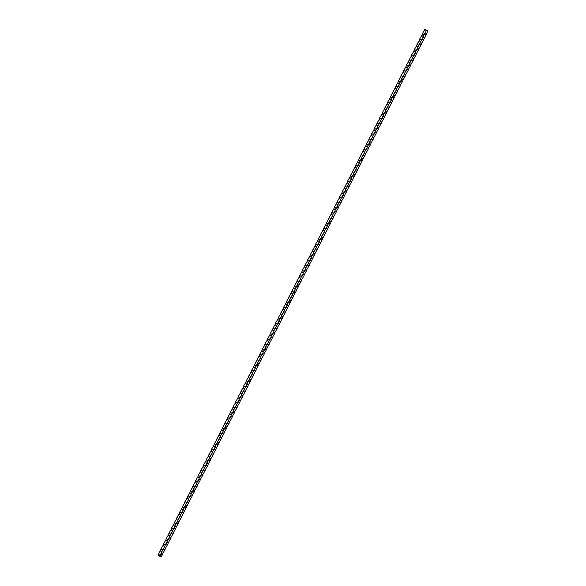 <?xml version="1.0" encoding="UTF-8"?>
<svg xmlns="http://www.w3.org/2000/svg" width="586" height="586" viewBox="0 0 586 586"><rect width="100%" height="100%" fill="white"/><g stroke="black" fill="none" stroke-linecap="round" stroke-linejoin="round"><path stroke-width="0.88" d="M308.236 263.524A19.829 12.482 -57.8 0 1 308.148 263.715A5.142 3.238 122.2 0 1 307.54 265.341L308.976 265.839L309.423 264.96A5.142 3.238 122.2 0 1 309.686 264.022L308.236 263.524L308.588 262.601L307.071 261.649L305.035 264.989L306.661 266.015A5.142 3.956 -71 0 0 306.463 266.747A19.829 15.251 109 0 0 305.921 267.861L304.405 266.908A5.142 3.956 -71 0 0 305.035 264.989A5.142 3.238 -57.8 0 1 304.383 266.82L303.541 268.234L304.405 266.908M303.607 268.168L302.369 270.249A5.142 3.238 -57.8 0 1 301.717 272.08L300.874 273.494L301.739 272.16A5.142 3.956 -71 0 0 302.369 270.249L303.995 271.267A5.142 3.956 -71 0 0 303.797 272.007A19.829 15.251 109 0 0 303.248 273.113L301.739 272.16M306.661 266.015L308.148 263.715M307.54 265.341L306.463 266.747M309.686 264.022L311.642 260.58L310.206 260.081L309.13 261.488A19.829 15.251 109 0 0 308.588 262.601M305.921 267.861L305.57 268.776L307.013 269.282L308.976 265.839M305.57 268.776A19.829 12.482 -57.8 0 1 305.474 268.974A5.142 3.238 122.2 0 1 304.874 270.6L306.31 271.091L306.749 270.219A5.142 3.238 122.2 0 1 307.013 269.282M300.94 273.428L299.702 275.508A5.142 3.238 -57.8 0 1 299.05 277.339L298.208 278.753L299.072 277.42A5.142 3.956 -71 0 0 299.702 275.508L301.321 276.526A5.142 3.956 -71 0 0 301.123 277.266A19.829 15.251 109 0 0 300.581 278.372L299.072 277.42M303.995 271.267L305.474 268.974M304.874 270.6L303.797 272.007M303.248 273.113L302.903 274.036L304.346 274.541L306.31 271.091M302.903 274.036A19.829 12.482 -57.8 0 1 302.808 274.233A5.142 3.238 122.2 0 1 302.208 275.86L303.643 276.35L304.083 275.479A5.142 3.238 122.2 0 1 304.346 274.541M298.274 278.687L297.029 280.76A5.142 3.238 -57.8 0 1 296.384 282.599L295.534 284.005L296.406 282.679A5.142 3.956 -71 0 0 297.029 280.76L298.655 281.785A5.142 3.956 -71 0 0 298.457 282.525A19.829 15.251 109 0 0 297.915 283.631L296.406 282.679M301.321 276.526L302.808 274.233M302.208 275.86L301.123 277.266M300.581 278.372L300.23 279.295L301.68 279.793L303.643 276.35M300.23 279.295A19.829 12.482 -57.8 0 1 300.142 279.485A5.142 3.238 122.2 0 1 299.534 281.119L300.97 281.61L301.416 280.738A5.142 3.238 122.2 0 1 301.68 279.793M295.586 283.961L294.362 286.019A5.142 3.238 -57.8 0 1 293.718 287.858L292.868 289.264L293.733 287.938A5.142 3.956 -71 0 0 294.362 286.019L295.989 287.045A5.142 3.956 -71 0 0 295.791 287.785A19.829 15.251 109 0 0 295.249 288.891L293.733 287.938M298.655 281.785L300.142 279.485M299.534 281.119L298.457 282.525M297.915 283.631L297.563 284.554L299.014 285.052L300.97 281.61M297.563 284.554A19.829 12.482 -57.8 0 1 297.476 284.745A5.142 3.238 122.2 0 1 296.868 286.378L298.303 286.869L298.75 285.99A5.142 3.238 122.2 0 1 299.014 285.052M292.934 289.198L291.696 291.279A5.142 3.238 -57.8 0 1 291.044 293.117L290.202 294.524L291.066 293.198A5.142 3.956 -71 0 0 291.696 291.279L293.322 292.304A5.142 3.956 -71 0 0 293.125 293.037A19.829 15.251 109 0 0 292.582 294.15L291.066 293.198M295.989 287.045L297.476 284.745M296.868 286.378L295.791 287.785M295.249 288.891L294.897 289.814L296.348 290.312L298.303 286.869M294.897 289.814A19.829 12.482 -57.8 0 1 294.809 290.004A5.142 3.238 122.2 0 1 294.201 291.63L295.637 292.128L296.084 291.249A5.142 3.238 122.2 0 1 296.348 290.312M290.246 294.48L289.03 296.538A5.142 3.238 -57.8 0 1 288.378 298.377L287.536 299.783L288.4 298.457A5.142 3.956 -71 0 0 289.03 296.538L290.656 297.563A5.142 3.956 -71 0 0 290.458 298.296A19.829 15.251 109 0 0 289.909 299.409L288.4 298.457M293.322 292.304L294.809 290.004M294.201 291.63L293.125 293.037M292.582 294.15L292.231 295.073L293.674 295.571L295.637 292.128M294.113 292.751L294.436 292.758A19.829 15.251 -71 0 0 294.238 293.117L293.989 293.249A19.829 15.251 109 0 1 294.011 293.205L294.209 293.11A19.829 15.251 109 0 1 294.384 292.795L294.069 292.853A19.829 15.251 -71 0 0 293.901 293.168L293.945 293.183A19.829 15.251 109 0 1 294.077 292.934L294.319 292.832A19.829 15.251 -71 0 0 294.289 292.883L294.121 292.934A19.829 15.251 -71 0 0 294.091 292.985L294.209 293.029A19.829 15.251 -71 0 0 294.179 293.081L294.062 293.044A19.829 15.251 -71 0 0 293.982 293.198A19.829 15.251 -71 0 0 293.96 293.242L293.85 293.205A19.829 15.251 109 0 1 294.04 292.846L294.113 292.751M292.231 295.073A19.829 12.482 -57.8 0 1 292.136 295.263A5.142 3.238 122.2 0 1 291.535 296.89L292.971 297.388L293.418 296.509A5.142 3.238 122.2 0 1 293.674 295.571M287.601 299.717L286.364 301.797A5.142 3.238 -57.8 0 1 285.712 303.636L284.869 305.042L285.734 303.716A5.142 3.956 -71 0 0 286.364 301.797L287.982 302.823A5.142 3.956 -71 0 0 287.785 303.555A19.829 15.251 109 0 0 287.243 304.669L285.734 303.716M290.656 297.563L292.136 295.263M291.535 296.89L290.458 298.296M294.384 292.795L293.901 293.168M294.421 292.758L293.982 293.249M289.909 299.409L289.565 300.332L291.008 300.83L292.971 297.388M289.565 300.332A19.829 12.482 -57.8 0 1 289.469 300.523A5.142 3.238 122.2 0 1 288.869 302.149L290.304 302.647L290.744 301.768A5.142 3.238 122.2 0 1 291.008 300.83M284.935 304.976L283.697 307.057A5.142 3.238 -57.8 0 1 283.045 308.888L282.196 310.302L283.067 308.969A5.142 3.956 -71 0 0 283.697 307.057L285.316 308.075A5.142 3.956 -71 0 0 285.118 308.815A19.829 15.251 109 0 0 284.576 309.921L283.067 308.969M287.982 302.823L289.469 300.523M288.869 302.149L287.785 303.555M287.243 304.669L286.891 305.592L288.341 306.09L290.304 302.647M286.891 305.592A19.829 12.482 -57.8 0 1 286.803 305.782A5.142 3.238 122.2 0 1 286.202 307.408L287.631 307.906L288.078 307.027A5.142 3.238 122.2 0 1 288.341 306.09M282.262 310.236L281.024 312.316A5.142 3.238 -57.8 0 1 280.379 314.147L279.529 315.561L280.394 314.228A5.142 3.956 -71 0 0 281.024 312.316L282.65 313.334A5.142 3.956 -71 0 0 282.452 314.074A19.829 15.251 109 0 0 281.91 315.18L280.394 314.228M285.316 308.075L286.803 305.782M286.202 307.408L285.118 308.815M284.576 309.921L284.225 310.844L285.675 311.349L287.631 307.906M284.225 310.844A19.829 12.482 -57.8 0 1 284.137 311.041A5.142 3.238 122.2 0 1 283.529 312.668L284.964 313.158L285.411 312.287A5.142 3.238 122.2 0 1 285.675 311.349M279.595 315.495L278.357 317.575A5.142 3.238 -57.8 0 1 277.705 319.407L276.863 320.813L277.727 319.487A5.142 3.956 -71 0 0 278.357 317.575L279.983 318.594A5.142 3.956 -71 0 0 279.786 319.333A19.829 15.251 109 0 0 279.244 320.439L277.727 319.487M282.65 313.334L284.137 311.041M283.529 312.668L282.452 314.074M281.91 315.18L281.558 316.103L283.009 316.601L284.964 313.158M281.558 316.103A19.829 12.482 -57.8 0 1 281.47 316.301A5.142 3.238 122.2 0 1 280.862 317.927L282.298 318.418L282.745 317.546A5.142 3.238 122.2 0 1 283.009 316.601M276.907 320.769L275.691 322.827A5.142 3.238 -57.8 0 1 275.039 324.666L274.197 326.072L275.061 324.747A5.142 3.956 -71 0 0 275.691 322.827L277.317 323.853A5.142 3.956 -71 0 0 277.119 324.593A19.829 15.251 109 0 0 276.577 325.699L275.061 324.747M279.983 318.594L281.47 316.301M280.862 317.927L279.786 319.333M279.244 320.439L278.892 321.362L280.335 321.861L282.298 318.418M278.892 321.362A19.829 12.482 -57.8 0 1 278.797 321.553A5.142 3.238 122.2 0 1 278.196 323.186L279.632 323.677L280.079 322.805A5.142 3.238 122.2 0 1 280.335 321.861M274.263 326.006L273.025 328.087A5.142 3.238 -57.8 0 1 272.373 329.925L271.53 331.332L272.395 330.006A5.142 3.956 -71 0 0 273.025 328.087L274.644 329.112A5.142 3.956 -71 0 0 274.446 329.852A19.829 15.251 109 0 0 273.904 330.958L272.395 330.006M277.317 323.853L278.797 321.553M278.196 323.186L277.119 324.593M276.577 325.699L276.226 326.622L277.669 327.12L279.632 323.677M276.226 326.622A19.829 12.482 -57.8 0 1 276.131 326.812A5.142 3.238 122.2 0 1 275.53 328.438L276.966 328.936L277.405 328.057A5.142 3.238 122.2 0 1 277.669 327.12M271.596 331.266L270.358 333.346A5.142 3.238 -57.8 0 1 269.707 335.185L268.857 336.591L269.728 335.265A5.142 3.956 -71 0 0 270.358 333.346L271.977 334.372A5.142 3.956 -71 0 0 271.779 335.104A19.829 15.251 109 0 0 271.237 336.218L269.728 335.265M274.644 329.112L276.131 326.812M275.53 328.438L274.446 329.852M273.904 330.958L273.552 331.881L275.002 332.379L276.966 328.936M273.552 331.881A19.829 12.482 -57.8 0 1 273.464 332.072A5.142 3.238 122.2 0 1 272.864 333.698L274.292 334.196L274.739 333.317A5.142 3.238 122.2 0 1 275.002 332.379M268.923 336.525L267.685 338.605A5.142 3.238 -57.8 0 1 267.04 340.444L266.19 341.85L267.055 340.525A5.142 3.956 -71 0 0 267.685 338.605L269.311 339.631A5.142 3.956 -71 0 0 269.113 340.363A19.829 15.251 109 0 0 268.571 341.477L267.055 340.525M271.977 334.372L273.464 332.072M272.864 333.698L271.779 335.104M271.237 336.218L270.886 337.14L272.336 337.639L274.292 334.196M270.886 337.14A19.829 12.482 -57.8 0 1 270.798 337.331A5.142 3.238 122.2 0 1 270.19 338.957L271.626 339.455L272.072 338.576A5.142 3.238 122.2 0 1 272.336 337.639M266.256 341.785L265.019 343.865A5.142 3.238 -57.8 0 1 264.367 345.696L263.524 347.11L264.389 345.784A5.142 3.956 -71 0 0 265.019 343.865L266.645 344.89A5.142 3.956 -71 0 0 266.447 345.623A19.829 15.251 109 0 0 265.905 346.736L264.389 345.784M269.311 339.631L270.798 337.331M270.19 338.957L269.113 340.363M268.571 341.477L268.22 342.4L269.67 342.898L271.626 339.455M268.22 342.4A19.829 12.482 -57.8 0 1 268.132 342.59A5.142 3.238 122.2 0 1 267.524 344.216L268.959 344.715L269.406 343.836A5.142 3.238 122.2 0 1 269.67 342.898M263.59 347.044L262.352 349.124A5.142 3.238 -57.8 0 1 261.7 350.955L260.858 352.369L261.722 351.036A5.142 3.956 -71 0 0 262.352 349.124L263.978 350.142A5.142 3.956 -71 0 0 263.781 350.882A19.829 15.251 109 0 0 263.239 351.988L261.722 351.036M266.645 344.89L268.132 342.59M267.524 344.216L266.447 345.623M265.905 346.736L265.553 347.659L267.004 348.157L268.959 344.715M265.553 347.659A19.829 12.482 -57.8 0 1 265.458 347.85A5.142 3.238 122.2 0 1 264.857 349.476L266.293 349.967L266.74 349.095A5.142 3.238 122.2 0 1 267.004 348.157M260.924 352.303L259.686 354.384A5.142 3.238 -57.8 0 1 259.034 356.215L258.192 357.628L259.056 356.295A5.142 3.956 -71 0 0 259.686 354.384L261.312 355.402A5.142 3.956 -71 0 0 261.107 356.142A19.829 15.251 109 0 0 260.565 357.248L259.056 356.295M263.978 350.142L265.458 347.85M264.857 349.476L263.781 350.882M263.239 351.988L262.887 352.911L264.33 353.417L266.293 349.967M262.887 352.911A19.829 12.482 -57.8 0 1 262.792 353.109A5.142 3.238 122.2 0 1 262.191 354.735L263.627 355.226L264.066 354.354A5.142 3.238 122.2 0 1 264.33 353.417M258.236 357.577L257.02 359.643A5.142 3.238 -57.8 0 1 256.368 361.474L255.518 362.88L256.39 361.555A5.142 3.956 -71 0 0 257.02 359.643L258.638 360.661A5.142 3.956 -71 0 0 258.441 361.401A19.829 15.251 109 0 0 257.899 362.507L256.39 361.555M261.312 355.402L262.792 353.109M262.191 354.735L261.107 356.142M260.565 357.248L260.213 358.171L261.664 358.669L263.627 355.226M260.213 358.171A19.829 12.482 -57.8 0 1 260.125 358.361A5.142 3.238 122.2 0 1 259.525 359.994L260.953 360.485L261.4 359.614A5.142 3.238 122.2 0 1 261.664 358.669M255.591 362.822L254.346 364.895A5.142 3.238 -57.8 0 1 253.701 366.733L252.852 368.14L253.716 366.814A5.142 3.956 -71 0 0 254.346 364.895L255.972 365.92A5.142 3.956 -71 0 0 255.774 366.66A19.829 15.251 109 0 0 255.232 367.766L253.716 366.814M258.638 360.661L260.125 358.361M259.525 359.994L258.441 361.401M257.899 362.507L257.547 363.43L258.997 363.928L260.953 360.485M257.547 363.43A19.829 12.482 -57.8 0 1 257.459 363.62A5.142 3.238 122.2 0 1 256.851 365.254L258.287 365.745L258.734 364.866A5.142 3.238 122.2 0 1 258.997 363.928M252.918 368.074L251.68 370.154A5.142 3.238 -57.8 0 1 251.028 371.993L250.185 373.399L251.05 372.073A5.142 3.956 -71 0 0 251.68 370.154L253.306 371.18A5.142 3.956 -71 0 0 253.108 371.912A19.829 15.251 109 0 0 252.566 373.026L251.05 372.073M255.972 365.92L257.459 363.62M256.851 365.254L255.774 366.66M255.232 367.766L254.881 368.689L256.331 369.187L258.287 365.745M254.881 368.689A19.829 12.482 -57.8 0 1 254.793 368.88A5.142 3.238 122.2 0 1 254.185 370.506L255.621 371.004L256.067 370.125A5.142 3.238 122.2 0 1 256.331 369.187M250.251 373.333L249.013 375.414A5.142 3.238 -57.8 0 1 248.361 377.252L247.519 378.659L248.383 377.333A5.142 3.956 -71 0 0 249.013 375.414L250.64 376.439A5.142 3.956 -71 0 0 250.442 377.172A19.829 15.251 109 0 0 249.9 378.285L248.383 377.333M253.306 371.18L254.793 368.88M254.185 370.506L253.108 371.912M252.566 373.026L252.214 373.949L253.665 374.447L255.621 371.004M252.214 373.949A19.829 12.482 -57.8 0 1 252.119 374.139A5.142 3.238 122.2 0 1 251.519 375.765L252.954 376.263L253.401 375.384A5.142 3.238 122.2 0 1 253.665 374.447M247.585 378.593L246.347 380.673A5.142 3.238 -57.8 0 1 245.695 382.512L244.853 383.918L245.717 382.592A5.142 3.956 -71 0 0 246.347 380.673L247.973 381.698A5.142 3.956 -71 0 0 247.768 382.431A19.829 15.251 109 0 0 247.226 383.544L245.717 382.592M250.64 376.439L252.119 374.139M251.519 375.765L250.442 377.172M249.9 378.285L249.548 379.208L250.991 379.706L252.954 376.263M249.548 379.208A19.829 12.482 -57.8 0 1 249.453 379.398A5.142 3.238 122.2 0 1 248.852 381.025L250.288 381.523L250.727 380.644A5.142 3.238 122.2 0 1 250.991 379.706M244.897 383.874L243.681 385.932A5.142 3.238 -57.8 0 1 243.029 387.764L242.179 389.177L243.051 387.851A5.142 3.956 -71 0 0 243.681 385.932L245.3 386.95A5.142 3.956 -71 0 0 245.102 387.69A19.829 15.251 109 0 0 244.56 388.804L243.051 387.851M247.973 381.698L249.453 379.398M248.852 381.025L247.768 382.431M247.226 383.544L246.874 384.467L248.325 384.965L250.288 381.523M246.874 384.467A19.829 12.482 -57.8 0 1 246.787 384.658A5.142 3.238 122.2 0 1 246.186 386.284L247.614 386.782L248.061 385.903A5.142 3.238 122.2 0 1 248.325 384.965M242.252 389.111L241.007 391.192A5.142 3.238 -57.8 0 1 240.363 393.023L239.513 394.437L240.385 393.103A5.142 3.956 -71 0 0 241.007 391.192L242.633 392.21A5.142 3.956 -71 0 0 242.436 392.95A19.829 15.251 109 0 0 241.893 394.056L240.385 393.103M245.3 386.95L246.787 384.658M246.186 386.284L245.102 387.69M244.56 388.804L244.208 389.719L245.659 390.225L247.614 386.782M244.208 389.719A19.829 12.482 -57.8 0 1 244.12 389.917A5.142 3.238 122.2 0 1 243.512 391.543L244.948 392.034L245.395 391.162A5.142 3.238 122.2 0 1 245.659 390.225M239.564 394.385L238.341 396.451A5.142 3.238 -57.8 0 1 237.689 398.282L236.847 399.689L237.711 398.363A5.142 3.956 -71 0 0 238.341 396.451L239.967 397.469A5.142 3.956 -71 0 0 239.769 398.209A19.829 15.251 109 0 0 239.227 399.315L237.711 398.363M242.633 392.21L244.12 389.917M243.512 391.543L242.436 392.95M241.893 394.056L241.542 394.979L242.992 395.477L244.948 392.034M241.542 394.979A19.829 12.482 -57.8 0 1 241.454 395.176A5.142 3.238 122.2 0 1 240.846 396.803L242.282 397.293L242.729 396.422A5.142 3.238 122.2 0 1 242.992 395.477M236.912 399.63L235.675 401.703A5.142 3.238 -57.8 0 1 235.023 403.542L234.18 404.948L235.045 403.622A5.142 3.956 -71 0 0 235.675 401.703L237.301 402.728A5.142 3.956 -71 0 0 237.103 403.468A19.829 15.251 109 0 0 236.561 404.574L235.045 403.622M239.967 397.469L241.454 395.176M240.846 396.803L239.769 398.209M239.227 399.315L238.876 400.238L240.326 400.736L242.282 397.293M238.876 400.238A19.829 12.482 -57.8 0 1 238.788 400.428A5.142 3.238 122.2 0 1 238.18 402.062L239.615 402.553L240.062 401.681A5.142 3.238 122.2 0 1 240.326 400.736M234.246 404.882L233.008 406.962A5.142 3.238 -57.8 0 1 232.356 408.801L231.514 410.207L232.378 408.882A5.142 3.956 -71 0 0 233.008 406.962L234.634 407.988A5.142 3.956 -71 0 0 234.429 408.728A19.829 15.251 109 0 0 233.887 409.834L232.378 408.882M237.301 402.728L238.788 400.428M238.18 402.062L237.103 403.468M236.561 404.574L236.209 405.497L237.652 405.995L239.615 402.553M236.209 405.497A19.829 12.482 -57.8 0 1 236.114 405.688A5.142 3.238 122.2 0 1 235.513 407.314L236.949 407.812L237.389 406.933A5.142 3.238 122.2 0 1 237.652 405.995M231.58 410.141L230.342 412.222A5.142 3.238 -57.8 0 1 229.69 414.06L228.848 415.467L229.712 414.141A5.142 3.956 -71 0 0 230.342 412.222L231.961 413.247A5.142 3.956 -71 0 0 231.763 413.98A19.829 15.251 109 0 0 231.221 415.093L229.712 414.141M234.634 407.988L236.114 405.688M235.513 407.314L234.429 408.728M233.887 409.834L233.536 410.757L234.986 411.255L236.949 407.812M233.536 410.757A19.829 12.482 -57.8 0 1 233.448 410.947A5.142 3.238 122.2 0 1 232.847 412.573L234.283 413.071L234.722 412.192A5.142 3.238 122.2 0 1 234.986 411.255M228.914 415.401L227.668 417.481A5.142 3.238 -57.8 0 1 227.024 419.32L226.174 420.726L227.046 419.4A5.142 3.956 -71 0 0 227.668 417.481L229.294 418.507A5.142 3.956 -71 0 0 229.097 419.239A19.829 15.251 109 0 0 228.555 420.352L227.046 419.4M231.961 413.247L233.448 410.947M232.847 412.573L231.763 413.98M231.221 415.093L230.869 416.016L232.32 416.514L234.283 413.071M230.869 416.016A19.829 12.482 -57.8 0 1 230.781 416.207A5.142 3.238 122.2 0 1 230.173 417.833L231.609 418.331L232.056 417.452A5.142 3.238 122.2 0 1 232.32 416.514M226.225 420.682L225.002 422.74A5.142 3.238 -57.8 0 1 224.35 424.572L223.508 425.985L224.372 424.66A5.142 3.956 -71 0 0 225.002 422.74L226.628 423.766A5.142 3.956 -71 0 0 226.43 424.498A19.829 15.251 109 0 0 225.888 425.612L224.372 424.66M229.294 418.507L230.781 416.207M230.173 417.833L229.097 419.239M228.555 420.352L228.203 421.275L229.653 421.774L231.609 418.331M228.203 421.275A19.829 12.482 -57.8 0 1 228.115 421.466A5.142 3.238 122.2 0 1 227.507 423.092L228.943 423.59L229.39 422.711A5.142 3.238 122.2 0 1 229.653 421.774M223.574 425.919L222.336 428A5.142 3.238 -57.8 0 1 221.684 429.831L220.841 431.245L221.706 429.912A5.142 3.956 -71 0 0 222.336 428L223.962 429.018A5.142 3.956 -71 0 0 223.764 429.758A19.829 15.251 109 0 0 223.222 430.864L221.706 429.912M226.628 423.766L228.115 421.466M227.507 423.092L226.43 424.498M225.888 425.612L225.537 426.535L226.987 427.033L228.943 423.59M225.537 426.535A19.829 12.482 -57.8 0 1 225.449 426.725A5.142 3.238 122.2 0 1 224.841 428.351L226.277 428.849L226.723 427.97A5.142 3.238 122.2 0 1 226.987 427.033M220.907 431.179L219.669 433.259A5.142 3.238 -57.8 0 1 219.018 435.09L218.175 436.504L219.039 435.171A5.142 3.956 -71 0 0 219.669 433.259L221.296 434.277A5.142 3.956 -71 0 0 221.098 435.017A19.829 15.251 109 0 0 220.548 436.123L219.039 435.171M223.962 429.018L225.449 426.725M224.841 428.351L223.764 429.758M223.222 430.864L222.87 431.787L224.313 432.292L226.277 428.849M222.87 431.787A19.829 12.482 -57.8 0 1 222.775 431.985A5.142 3.238 122.2 0 1 222.175 433.611L223.61 434.101L224.05 433.23A5.142 3.238 122.2 0 1 224.313 432.292M218.241 436.438L217.003 438.518A5.142 3.238 -57.8 0 1 216.351 440.35L215.509 441.756L216.373 440.43A5.142 3.956 -71 0 0 217.003 438.518L218.622 439.537A5.142 3.956 -71 0 0 218.424 440.276A19.829 15.251 109 0 0 217.882 441.383L216.373 440.43M221.296 434.277L222.775 431.985M222.175 433.611L221.098 435.017M220.548 436.123L220.204 437.046L221.647 437.544L223.61 434.101M220.204 437.046A19.829 12.482 -57.8 0 1 220.109 437.237A5.142 3.238 122.2 0 1 219.508 438.87L220.944 439.361L221.383 438.489A5.142 3.238 122.2 0 1 221.647 437.544M215.575 441.698L214.33 443.77A5.142 3.238 -57.8 0 1 213.685 445.609L212.835 447.015L213.707 445.69A5.142 3.956 -71 0 0 214.33 443.77L215.956 444.796A5.142 3.956 -71 0 0 215.758 445.536A19.829 15.251 109 0 0 215.216 446.642L213.707 445.69M218.622 439.537L220.109 437.237M219.508 438.87L218.424 440.276M217.882 441.383L217.531 442.305L218.981 442.804L220.944 439.361M217.531 442.305A19.829 12.482 -57.8 0 1 217.443 442.496A5.142 3.238 122.2 0 1 216.835 444.129L218.27 444.62L218.717 443.741A5.142 3.238 122.2 0 1 218.981 442.804M212.901 446.95L211.663 449.03A5.142 3.238 -57.8 0 1 211.011 450.868L210.169 452.275L211.033 450.949A5.142 3.956 -71 0 0 211.663 449.03L213.289 450.055A5.142 3.956 -71 0 0 213.092 450.788A19.829 15.251 109 0 0 212.55 451.901L211.033 450.949M215.956 444.796L217.443 442.496M216.835 444.129L215.758 445.536M215.216 446.642L214.864 447.565L216.315 448.063L218.27 444.62M214.864 447.565A19.829 12.482 -57.8 0 1 214.776 447.755A5.142 3.238 122.2 0 1 214.168 449.381L215.604 449.88L216.051 449.001A5.142 3.238 122.2 0 1 216.315 448.063M210.235 452.209L208.997 454.289A5.142 3.238 -57.8 0 1 208.345 456.128L207.503 457.534L208.367 456.208A5.142 3.956 -71 0 0 208.997 454.289L210.623 455.315A5.142 3.956 -71 0 0 210.425 456.047A19.829 15.251 109 0 0 209.883 457.161L208.367 456.208M213.289 450.055L214.776 447.755M214.168 449.381L213.092 450.788M212.55 451.901L212.198 452.824L213.648 453.322L215.604 449.88M212.198 452.824A19.829 12.482 -57.8 0 1 212.11 453.015A5.142 3.238 122.2 0 1 211.502 454.641L212.938 455.139L213.385 454.26A5.142 3.238 122.2 0 1 213.648 453.322M207.547 457.49L206.331 459.549A5.142 3.238 -57.8 0 1 205.679 461.387L204.836 462.793L205.701 461.468A5.142 3.956 -71 0 0 206.331 459.549L207.957 460.574A5.142 3.956 -71 0 0 207.759 461.307A19.829 15.251 109 0 0 207.21 462.42L205.701 461.468M210.623 455.315L212.11 453.015M211.502 454.641L210.425 456.047M209.883 457.161L209.532 458.084L210.975 458.582L212.938 455.139M209.532 458.084A19.829 12.482 -57.8 0 1 209.436 458.274A5.142 3.238 122.2 0 1 208.836 459.9L210.271 460.398L210.711 459.519A5.142 3.238 122.2 0 1 210.975 458.582M204.902 462.728L203.664 464.808A5.142 3.238 -57.8 0 1 203.012 466.639L202.17 468.053L203.034 466.727A5.142 3.956 -71 0 0 203.664 464.808L205.283 465.826A5.142 3.956 -71 0 0 205.085 466.566A19.829 15.251 109 0 0 204.543 467.679L203.034 466.727M207.957 460.574L209.436 458.274M208.836 459.9L207.759 461.307M207.21 462.42L206.865 463.343L208.308 463.841L210.271 460.398M206.865 463.343A19.829 12.482 -57.8 0 1 206.77 463.533A5.142 3.238 122.2 0 1 206.169 465.159L207.605 465.658L208.045 464.779A5.142 3.238 122.2 0 1 208.308 463.841M202.236 467.987L200.991 470.067A5.142 3.238 -57.8 0 1 200.346 471.898L199.496 473.312L200.368 471.979A5.142 3.956 -71 0 0 200.991 470.067L202.617 471.085A5.142 3.956 -71 0 0 202.419 471.825A19.829 15.251 109 0 0 201.877 472.931L200.368 471.979M205.283 465.826L206.77 463.533M206.169 465.159L205.085 466.566M204.543 467.679L204.192 468.595L205.642 469.1L207.605 465.658M204.192 468.595A19.829 12.482 -57.8 0 1 204.104 468.793A5.142 3.238 122.2 0 1 203.496 470.419L204.932 470.91L205.378 470.038A5.142 3.238 122.2 0 1 205.642 469.1M199.562 473.246L198.324 475.327A5.142 3.238 -57.8 0 1 197.68 477.158L196.83 478.572L197.694 477.238A5.142 3.956 -71 0 0 198.324 475.327L199.951 476.345A5.142 3.956 -71 0 0 199.753 477.085A19.829 15.251 109 0 0 199.211 478.191L197.694 477.238M202.617 471.085L204.104 468.793M203.496 470.419L202.419 471.825M201.877 472.931L201.525 473.854L202.976 474.36L204.932 470.91M201.525 473.854A19.829 12.482 -57.8 0 1 201.438 474.052A5.142 3.238 122.2 0 1 200.83 475.678L202.265 476.169L202.712 475.297A5.142 3.238 122.2 0 1 202.976 474.36M196.881 478.52L195.658 480.579A5.142 3.238 -57.8 0 1 195.006 482.417L194.164 483.824L195.028 482.498A5.142 3.956 -71 0 0 195.658 480.579L197.284 481.604A5.142 3.956 -71 0 0 197.086 482.344A19.829 15.251 109 0 0 196.544 483.45L195.028 482.498M199.951 476.345L201.438 474.052M200.83 475.678L199.753 477.085M199.211 478.191L198.859 479.114L200.309 479.612L202.265 476.169M198.859 479.114A19.829 12.482 -57.8 0 1 198.771 479.304A5.142 3.238 122.2 0 1 198.163 480.938L199.599 481.428L200.046 480.557A5.142 3.238 122.2 0 1 200.309 479.612M194.23 483.758L192.992 485.838A5.142 3.238 -57.8 0 1 192.34 487.677L191.497 489.083L192.362 487.757A5.142 3.956 -71 0 0 192.992 485.838L194.618 486.863A5.142 3.956 -71 0 0 194.42 487.603A19.829 15.251 109 0 0 193.871 488.709L192.362 487.757M197.284 481.604L198.771 479.304M198.163 480.938L197.086 482.344M196.544 483.45L196.193 484.373L197.636 484.871L199.599 481.428M196.193 484.373A19.829 12.482 -57.8 0 1 196.098 484.563A5.142 3.238 122.2 0 1 195.497 486.197L196.933 486.688L197.372 485.809A5.142 3.238 122.2 0 1 197.636 484.871M191.563 489.017L190.325 491.097A5.142 3.238 -57.8 0 1 189.674 492.936L188.831 494.342L189.696 493.016A5.142 3.956 -71 0 0 190.325 491.097L191.944 492.123A5.142 3.956 -71 0 0 191.747 492.855A19.829 15.251 109 0 0 191.204 493.969L189.696 493.016M194.618 486.863L196.098 484.563M195.497 486.197L194.42 487.603M193.871 488.709L193.526 489.632L194.97 490.13L196.933 486.688M193.526 489.632A19.829 12.482 -57.8 0 1 193.431 489.823A5.142 3.238 122.2 0 1 192.831 491.449L194.266 491.947L194.706 491.068A5.142 3.238 122.2 0 1 194.97 490.13M188.897 494.276L187.652 496.357A5.142 3.238 -57.8 0 1 187.007 498.195L186.158 499.602L187.029 498.276A5.142 3.956 -71 0 0 187.652 496.357L189.278 497.382A5.142 3.956 -71 0 0 189.08 498.115A19.829 15.251 109 0 0 188.538 499.228L187.029 498.276M191.944 492.123L193.431 489.823M192.831 491.449L191.747 492.855M191.204 493.969L190.853 494.892L192.303 495.39L194.266 491.947M190.853 494.892A19.829 12.482 -57.8 0 1 190.765 495.082A5.142 3.238 122.2 0 1 190.157 496.708L191.593 497.206L192.04 496.327A5.142 3.238 122.2 0 1 192.303 495.39M186.223 499.536L184.986 501.616A5.142 3.238 -57.8 0 1 184.341 503.455L183.491 504.861L184.356 503.535A5.142 3.956 -71 0 0 184.986 501.616L186.612 502.642A5.142 3.956 -71 0 0 186.414 503.374A19.829 15.251 109 0 0 185.872 504.487L184.356 503.535M189.278 497.382L190.765 495.082M190.157 496.708L189.08 498.115M188.538 499.228L188.187 500.151L189.637 500.649L191.593 497.206M188.187 500.151A19.829 12.482 -57.8 0 1 188.099 500.341A5.142 3.238 122.2 0 1 187.491 501.968L188.926 502.466L189.373 501.587A5.142 3.238 122.2 0 1 189.637 500.649M183.557 504.795L182.319 506.875A5.142 3.238 -57.8 0 1 181.667 508.707L180.825 510.12L181.689 508.787A5.142 3.956 -71 0 0 182.319 506.875L183.945 507.894A5.142 3.956 -71 0 0 183.748 508.633A19.829 15.251 109 0 0 183.206 509.739L181.689 508.787M186.612 502.642L188.099 500.341M187.491 501.968L186.414 503.374M185.872 504.487L185.52 505.41L186.971 505.908L188.926 502.466M185.52 505.41A19.829 12.482 -57.8 0 1 185.432 505.601A5.142 3.238 122.2 0 1 184.824 507.227L186.26 507.725L186.707 506.846A5.142 3.238 122.2 0 1 186.971 505.908M180.891 510.054L179.653 512.135A5.142 3.238 -57.8 0 1 179.001 513.966L178.159 515.38L179.023 514.047A5.142 3.956 -71 0 0 179.653 512.135L181.279 513.153A5.142 3.956 -71 0 0 181.081 513.893A19.829 15.251 109 0 0 180.532 514.999L179.023 514.047M183.945 507.894L185.432 505.601M184.824 507.227L183.748 508.633M183.206 509.739L182.854 510.662L184.297 511.168L186.26 507.725M182.854 510.662A19.829 12.482 -57.8 0 1 182.759 510.86A5.142 3.238 122.2 0 1 182.158 512.486L183.594 512.977L184.033 512.105A5.142 3.238 122.2 0 1 184.297 511.168M178.203 515.328L176.987 517.394A5.142 3.238 -57.8 0 1 176.335 519.225L175.492 520.632L176.357 519.306A5.142 3.956 -71 0 0 176.987 517.394L178.605 518.412A5.142 3.956 -71 0 0 178.408 519.152A19.829 15.251 109 0 0 177.866 520.258L176.357 519.306M181.279 513.153L182.759 510.86M182.158 512.486L181.081 513.893M180.532 514.999L180.188 515.922L181.631 516.42L183.594 512.977M180.188 515.922A19.829 12.482 -57.8 0 1 180.092 516.12A5.142 3.238 122.2 0 1 179.492 517.746L180.928 518.236L181.367 517.365A5.142 3.238 122.2 0 1 181.631 516.42M175.536 520.588L174.32 522.646A5.142 3.238 -57.8 0 1 173.668 524.485L172.819 525.891L173.69 524.565A5.142 3.956 -71 0 0 174.32 522.646L175.939 523.672A5.142 3.956 -71 0 0 175.741 524.411A19.829 15.251 109 0 0 175.199 525.517L173.69 524.565M178.605 518.412L180.092 516.12M179.492 517.746L178.408 519.152M177.866 520.258L177.514 521.181L178.964 521.679L180.928 518.236M177.514 521.181A19.829 12.482 -57.8 0 1 177.426 521.372A5.142 3.238 122.2 0 1 176.826 523.005L178.254 523.496L178.701 522.617A5.142 3.238 122.2 0 1 178.964 521.679M172.885 525.825L171.647 527.905A5.142 3.238 -57.8 0 1 171.002 529.744L170.152 531.15L171.017 529.825A5.142 3.956 -71 0 0 171.647 527.905L173.273 528.931A5.142 3.956 -71 0 0 173.075 529.671A19.829 15.251 109 0 0 172.533 530.777L171.017 529.825M175.939 523.672L177.426 521.372M176.826 523.005L175.741 524.411M175.199 525.517L174.848 526.44L176.298 526.939L178.254 523.496M174.848 526.44A19.829 12.482 -57.8 0 1 174.76 526.631A5.142 3.238 122.2 0 1 174.152 528.257L175.588 528.755L176.034 527.876A5.142 3.238 122.2 0 1 176.298 526.939M170.218 531.084L168.98 533.165A5.142 3.238 -57.8 0 1 168.329 535.003L167.486 536.41L168.35 535.084A5.142 3.956 -71 0 0 168.98 533.165L170.607 534.19A5.142 3.956 -71 0 0 170.409 534.923A19.829 15.251 109 0 0 169.867 536.036L168.35 535.084M173.273 528.931L174.76 526.631M174.152 528.257L173.075 529.671M172.533 530.777L172.181 531.7L173.632 532.198L175.588 528.755M172.181 531.7A19.829 12.482 -57.8 0 1 172.094 531.89A5.142 3.238 122.2 0 1 171.486 533.516L172.921 534.014L173.368 533.135A5.142 3.238 122.2 0 1 173.632 532.198M167.552 536.344L166.314 538.424A5.142 3.238 -57.8 0 1 165.662 540.263L164.82 541.669L165.684 540.343A5.142 3.956 -71 0 0 166.314 538.424L167.94 539.45A5.142 3.956 -71 0 0 167.743 540.182A19.829 15.251 109 0 0 167.2 541.296L165.684 540.343M170.607 534.19L172.094 531.89M171.486 533.516L170.409 534.923M169.867 536.036L169.515 536.959L170.958 537.457L172.921 534.014M169.515 536.959A19.829 12.482 -57.8 0 1 169.42 537.15A5.142 3.238 122.2 0 1 168.819 538.776L170.255 539.274L170.702 538.395A5.142 3.238 122.2 0 1 170.958 537.457M164.886 541.603L163.648 543.683A5.142 3.238 -57.8 0 1 162.996 545.515L162.154 546.928L163.018 545.603A5.142 3.956 -71 0 0 163.648 543.683L165.267 544.709A5.142 3.956 -71 0 0 165.069 545.441A19.829 15.251 109 0 0 164.527 546.555L163.018 545.603M167.94 539.45L169.42 537.15M168.819 538.776L167.743 540.182M167.2 541.296L166.849 542.218L168.292 542.717L170.255 539.274M166.849 542.218A19.829 12.482 -57.8 0 1 166.754 542.409A5.142 3.238 122.2 0 1 166.153 544.035L167.589 544.533L168.028 543.654A5.142 3.238 122.2 0 1 168.292 542.717M162.219 546.863L160.982 548.943A5.142 3.238 -57.8 0 1 160.33 550.774L159.48 552.188L160.352 550.855A5.142 3.956 -71 0 0 160.982 548.943L162.6 549.961A5.142 3.956 -71 0 0 162.403 550.701A19.829 15.251 109 0 0 161.861 551.807L160.352 550.855M165.267 544.709L166.754 542.409M166.153 544.035L165.069 545.441M164.527 546.555L164.175 547.471L165.626 547.976L167.589 544.533M164.175 547.471A19.829 12.482 -57.8 0 1 164.087 547.668A5.142 3.238 122.2 0 1 163.487 549.294L164.915 549.785L165.362 548.914A5.142 3.238 122.2 0 1 165.626 547.976M159.546 552.122L158.308 554.202A5.142 3.238 -57.8 0 1 158.044 555.14L158.074 555.154M162.6 549.961L164.087 547.668M163.487 549.294L162.403 550.701M161.861 551.807L161.509 552.73L162.959 553.235L164.915 549.785M161.509 552.73A19.829 12.482 -57.8 0 1 161.421 552.928A5.142 3.238 122.2 0 1 160.813 554.554L162.249 555.045L162.696 554.173A5.142 3.238 122.2 0 1 162.959 553.235M162.249 555.045L161.128 556.7L159.619 556.18A19.829 15.251 109 0 1 159.736 555.96A5.142 3.956 -71 0 1 159.934 555.22L158.308 554.202A5.142 3.956 -71 0 1 158.066 555.198L159.619 556.18M159.934 555.22L161.421 552.928M160.813 554.554L159.736 555.96M307.071 261.649A5.142 3.956 -71 0 0 307.701 259.73A5.142 3.238 -57.8 0 1 307.057 261.568L306.273 262.909M311.642 260.58L312.089 259.701A5.142 3.238 122.2 0 1 312.353 258.763L310.902 258.265L311.254 257.342L309.745 256.39L307.701 259.73L309.327 260.755A5.142 3.956 -71 0 0 309.13 261.488M310.902 258.265A19.829 12.482 -57.8 0 1 310.814 258.455A5.142 3.238 122.2 0 1 310.206 260.081M309.327 260.755L310.814 258.455M312.353 258.763L314.308 255.32L312.873 254.822L311.796 256.228A19.829 15.251 109 0 0 311.254 257.342M309.745 256.39A5.142 3.956 -71 0 0 310.368 254.47L311.994 255.496A5.142 3.956 -71 0 0 311.796 256.228M315.019 253.504L316.982 250.061L315.546 249.563L314.462 250.969A19.829 15.251 109 0 0 313.92 252.083L313.569 253.005L315.019 253.504A5.142 3.238 122.2 0 0 314.755 254.441L314.308 255.32M313.569 253.005A19.829 12.482 -57.8 0 1 313.481 253.196A5.142 3.238 122.2 0 1 312.873 254.822M313.92 252.083L312.411 251.13L310.368 254.47A5.142 3.238 -57.8 0 1 309.723 256.309L308.939 257.65M311.994 255.496L313.481 253.196M312.411 251.13A5.142 3.956 -71 0 0 313.041 249.211A5.142 3.238 -57.8 0 1 312.389 251.05L311.613 252.39M316.982 250.061L317.422 249.182A5.142 3.238 122.2 0 1 317.685 248.244L316.242 247.746L316.587 246.823L315.078 245.871L313.041 249.211L314.66 250.237A5.142 3.956 -71 0 0 314.462 250.969M316.242 247.746A19.829 12.482 -57.8 0 1 316.147 247.937A5.142 3.238 122.2 0 1 315.546 249.563M314.66 250.237L316.147 247.937M317.685 248.244L319.648 244.802L318.213 244.311L317.136 245.717A19.829 15.251 109 0 0 316.587 246.823M315.078 245.871A5.142 3.956 -71 0 0 315.708 243.952L317.334 244.977A5.142 3.956 -71 0 0 317.136 245.717M320.352 242.985L322.315 239.542L320.879 239.051L319.802 240.458A19.829 15.251 109 0 0 319.26 241.564L318.909 242.487L320.352 242.985A5.142 3.238 122.2 0 0 320.088 243.923L319.648 244.802M318.909 242.487A19.829 12.482 -57.8 0 1 318.813 242.677A5.142 3.238 122.2 0 1 318.213 244.311M319.26 241.564L317.744 240.612L315.708 243.952A5.142 3.238 -57.8 0 1 315.056 245.79L314.279 247.131M317.334 244.977L318.813 242.677M317.744 240.612A5.142 3.956 -71 0 0 318.374 238.7A5.142 3.238 -57.8 0 1 317.722 240.531L316.945 241.879M322.315 239.542L322.761 238.67A5.142 3.238 122.2 0 1 323.025 237.726L321.575 237.227L321.926 236.305L320.41 235.352L318.374 238.7L320 239.718A5.142 3.956 -71 0 0 319.802 240.458M321.575 237.227A19.829 12.482 -57.8 0 1 321.487 237.418A5.142 3.238 122.2 0 1 320.879 239.051M320 239.718L321.487 237.418M323.025 237.726L324.981 234.283L323.545 233.792L322.468 235.198A19.829 15.251 109 0 0 321.926 236.305M320.41 235.352A5.142 3.956 -71 0 0 321.04 233.44L322.666 234.459A5.142 3.956 -71 0 0 322.468 235.198M325.691 232.474L327.647 229.031L326.212 228.533L325.135 229.939A19.829 15.251 109 0 0 324.593 231.045L324.241 231.968L325.691 232.474A5.142 3.238 122.2 0 0 325.428 233.411L324.981 234.283M324.241 231.968A19.829 12.482 -57.8 0 1 324.153 232.166A5.142 3.238 122.2 0 1 323.545 233.792M324.593 231.045L323.084 230.093L321.04 233.44A5.142 3.238 -57.8 0 1 320.388 235.272L319.612 236.619M322.666 234.459L324.153 232.166M323.084 230.093A5.142 3.956 -71 0 0 323.706 228.181L325.333 229.199A5.142 3.956 -71 0 0 325.135 229.939M328.358 227.214L330.321 223.771L328.885 223.273L327.801 224.68A19.829 15.251 109 0 0 327.259 225.793L326.907 226.716L328.358 227.214A5.142 3.238 122.2 0 0 328.094 228.152L327.647 229.031M326.907 226.716A19.829 12.482 -57.8 0 1 326.82 226.907A5.142 3.238 122.2 0 1 326.212 228.533M327.259 225.793L325.75 224.841L323.706 228.181A5.142 3.238 -57.8 0 1 323.062 230.012L322.278 231.36M325.333 229.199L326.82 226.907M325.75 224.841A5.142 3.956 -71 0 0 326.38 222.922L327.999 223.947A5.142 3.956 -71 0 0 327.801 224.68M331.024 221.955L332.987 218.512L331.551 218.014L330.475 219.42A19.829 15.251 109 0 0 329.925 220.534L329.581 221.457L331.024 221.955A5.142 3.238 122.2 0 0 330.76 222.892L330.321 223.771M329.581 221.457A19.829 12.482 -57.8 0 1 329.486 221.647A5.142 3.238 122.2 0 1 328.885 223.273M329.925 220.534L328.416 219.582L326.38 222.922A5.142 3.238 -57.8 0 1 325.728 224.753L324.952 226.101M327.999 223.947L329.486 221.647M328.416 219.582A5.142 3.956 -71 0 0 329.046 217.662A5.142 3.238 -57.8 0 1 328.394 219.501L327.618 220.841M332.987 218.512L333.427 217.633A5.142 3.238 122.2 0 1 333.69 216.695L332.247 216.197L332.599 215.274L331.083 214.322L329.046 217.662L330.672 218.688A5.142 3.956 -71 0 0 330.475 219.42M332.247 216.197A19.829 12.482 -57.8 0 1 332.152 216.388A5.142 3.238 122.2 0 1 331.551 218.014M330.672 218.688L332.152 216.388M333.69 216.695L335.653 213.253L334.218 212.755L333.141 214.161A19.829 15.251 109 0 0 332.599 215.274M331.083 214.322A5.142 3.956 -71 0 0 331.713 212.403L333.339 213.429A5.142 3.956 -71 0 0 333.141 214.161M336.364 211.436L338.32 207.993L336.884 207.503L335.807 208.909A19.829 15.251 109 0 0 335.265 210.015L334.914 210.938L336.364 211.436A5.142 3.238 122.2 0 0 336.1 212.374L335.653 213.253M334.914 210.938A19.829 12.482 -57.8 0 1 334.826 211.128A5.142 3.238 122.2 0 1 334.218 212.755M335.265 210.015L333.749 209.063L331.713 212.403A5.142 3.238 -57.8 0 1 331.061 214.242L330.284 215.582M333.339 213.429L334.826 211.128M333.749 209.063A5.142 3.956 -71 0 0 334.379 207.144A5.142 3.238 -57.8 0 1 333.727 208.982L332.951 210.323M338.32 207.993L338.767 207.114A5.142 3.238 122.2 0 1 339.03 206.177L337.58 205.679L337.932 204.756L336.423 203.803L334.379 207.144L336.005 208.169A5.142 3.956 -71 0 0 335.807 208.909M337.58 205.679A19.829 12.482 -57.8 0 1 337.492 205.869A5.142 3.238 122.2 0 1 336.884 207.503M336.005 208.169L337.492 205.869M339.03 206.177L340.986 202.734L339.55 202.243L338.474 203.65A19.829 15.251 109 0 0 337.932 204.756M336.423 203.803A5.142 3.956 -71 0 0 337.045 201.884L338.671 202.91A5.142 3.956 -71 0 0 338.474 203.65M341.697 200.917L343.66 197.475L342.224 196.984L341.14 198.39A19.829 15.251 109 0 0 340.598 199.496L340.246 200.419L341.697 200.917A5.142 3.238 122.2 0 0 341.433 201.862L340.986 202.734M340.246 200.419A19.829 12.482 -57.8 0 1 340.158 200.61A5.142 3.238 122.2 0 1 339.55 202.243M340.598 199.496L339.089 198.544L337.045 201.884A5.142 3.238 -57.8 0 1 336.401 203.723L335.617 205.063M338.671 202.91L340.158 200.61M339.089 198.544A5.142 3.956 -71 0 0 339.719 196.632A5.142 3.238 -57.8 0 1 339.067 198.464L338.29 199.811M343.66 197.475L344.099 196.603A5.142 3.238 122.2 0 1 344.363 195.665L342.913 195.16L343.264 194.237L341.755 193.285L339.719 196.632L341.338 197.65A5.142 3.956 -71 0 0 341.14 198.39M342.913 195.16A19.829 12.482 -57.8 0 1 342.825 195.358A5.142 3.238 122.2 0 1 342.224 196.984M341.338 197.65L342.825 195.358M344.363 195.665L346.326 192.215L344.89 191.725L343.806 193.131A19.829 15.251 109 0 0 343.264 194.237M341.755 193.285A5.142 3.956 -71 0 0 342.385 191.373L344.011 192.391A5.142 3.956 -71 0 0 343.806 193.131M347.029 190.406L348.992 186.963L347.557 186.465L346.48 187.872A19.829 15.251 109 0 0 345.938 188.985L345.586 189.901L347.029 190.406A5.142 3.238 122.2 0 0 346.765 191.344L346.326 192.215M345.586 189.901A19.829 12.482 -57.8 0 1 345.491 190.098A5.142 3.238 122.2 0 1 344.89 191.725M345.938 188.985L344.422 188.033L342.385 191.373A5.142 3.238 -57.8 0 1 341.733 193.204L340.935 194.574M344.011 192.391L345.491 190.098M344.422 188.033A5.142 3.956 -71 0 0 345.051 186.114L346.678 187.132A5.142 3.956 -71 0 0 346.48 187.872M349.703 185.147L351.659 181.704L350.223 181.206L349.146 182.612A19.829 15.251 109 0 0 348.604 183.726L348.252 184.649L349.703 185.147A5.142 3.238 122.2 0 0 349.439 186.084L348.992 186.963M348.252 184.649A19.829 12.482 -57.8 0 1 348.165 184.839A5.142 3.238 122.2 0 1 347.557 186.465M348.604 183.726L347.088 182.773L345.051 186.114A5.142 3.238 -57.8 0 1 344.4 187.945L343.623 189.293M346.678 187.132L348.165 184.839M347.088 182.773A5.142 3.956 -71 0 0 347.718 180.854L349.344 181.88A5.142 3.956 -71 0 0 349.146 182.612M352.369 179.887L354.325 176.445L352.889 175.947L351.812 177.353A19.829 15.251 109 0 0 351.27 178.466L350.919 179.389L352.369 179.887A5.142 3.238 122.2 0 0 352.105 180.825L351.659 181.704M350.919 179.389A19.829 12.482 -57.8 0 1 350.831 179.58A5.142 3.238 122.2 0 1 350.223 181.206M351.27 178.466L349.761 177.514L347.718 180.854A5.142 3.238 -57.8 0 1 347.066 182.693L346.289 184.033M349.344 181.88L350.831 179.58M349.761 177.514A5.142 3.956 -71 0 0 350.384 175.595A5.142 3.238 -57.8 0 1 349.739 177.433L348.956 178.774M354.325 176.445L354.772 175.566A5.142 3.238 122.2 0 1 355.035 174.628L353.585 174.13L353.937 173.207L352.428 172.255L350.384 175.595L352.01 176.62A5.142 3.956 -71 0 0 351.812 177.353M353.585 174.13A19.829 12.482 -57.8 0 1 353.497 174.32A5.142 3.238 122.2 0 1 352.889 175.947M352.01 176.62L353.497 174.32M355.035 174.628L356.991 171.185L355.563 170.687L354.479 172.094A19.829 15.251 109 0 0 353.937 173.207M352.428 172.255A5.142 3.956 -71 0 0 353.058 170.336L354.677 171.361A5.142 3.956 -71 0 0 354.479 172.094M357.702 169.369L359.665 165.926L358.229 165.435L357.145 166.842A19.829 15.251 109 0 0 356.603 167.948L356.251 168.871L357.702 169.369A5.142 3.238 122.2 0 0 357.438 170.306L356.991 171.185M356.251 168.871A19.829 12.482 -57.8 0 1 356.163 169.061A5.142 3.238 122.2 0 1 355.563 170.687M356.603 167.948L355.094 166.995L353.058 170.336A5.142 3.238 -57.8 0 1 352.406 172.174L351.629 173.515M354.677 171.361L356.163 169.061M355.094 166.995A5.142 3.956 -71 0 0 355.724 165.076A5.142 3.238 -57.8 0 1 355.072 166.915L354.296 168.255M359.665 165.926L360.104 165.047A5.142 3.238 122.2 0 1 360.368 164.109L358.925 163.611L359.277 162.688L357.76 161.736L355.724 165.076L357.35 166.102A5.142 3.956 -71 0 0 357.145 166.842M358.925 163.611A19.829 12.482 -57.8 0 1 358.83 163.802A5.142 3.238 122.2 0 1 358.229 165.435M357.35 166.102L358.83 163.802M360.368 164.109L362.331 160.667L360.895 160.176L359.819 161.582A19.829 15.251 109 0 0 359.277 162.688M357.76 161.736A5.142 3.956 -71 0 0 358.39 159.824L360.016 160.842A5.142 3.956 -71 0 0 359.819 161.582M363.042 158.85L364.997 155.407L363.562 154.916L362.485 156.323A19.829 15.251 109 0 0 361.943 157.429L361.591 158.352L363.042 158.85A5.142 3.238 122.2 0 0 362.778 159.795L362.331 160.667M361.591 158.352A19.829 12.482 -57.8 0 1 361.496 158.542A5.142 3.238 122.2 0 1 360.895 160.176M361.943 157.429L360.427 156.477L358.39 159.824A5.142 3.238 -57.8 0 1 357.738 161.655L356.962 163.003M360.016 160.842L361.496 158.542M360.427 156.477A5.142 3.956 -71 0 0 361.057 154.565A5.142 3.238 -57.8 0 1 360.405 156.396L359.628 157.744M364.997 155.407L365.444 154.536A5.142 3.238 122.2 0 1 365.708 153.598L364.258 153.093L364.609 152.17L363.093 151.217L361.057 154.565L362.683 155.583A5.142 3.956 -71 0 0 362.485 156.323M364.258 153.093A19.829 12.482 -57.8 0 1 364.17 153.29A5.142 3.238 122.2 0 1 363.562 154.916M362.683 155.583L364.17 153.29M365.708 153.598L367.664 150.155L366.228 149.657L365.151 151.063A19.829 15.251 109 0 0 364.609 152.17M363.093 151.217A5.142 3.956 -71 0 0 363.723 149.305L365.349 150.324A5.142 3.956 -71 0 0 365.151 151.063M368.374 148.339L370.33 144.896L368.902 144.398L367.818 145.804A19.829 15.251 109 0 0 367.276 146.918L366.924 147.84L368.374 148.339A5.142 3.238 122.2 0 0 368.111 149.276L367.664 150.155M366.924 147.84A19.829 12.482 -57.8 0 1 366.836 148.031A5.142 3.238 122.2 0 1 366.228 149.657M367.276 146.918L365.767 145.965L363.723 149.305A5.142 3.238 -57.8 0 1 363.078 151.137L362.295 152.485M365.349 150.324L366.836 148.031M365.767 145.965A5.142 3.956 -71 0 0 366.397 144.046L368.015 145.072A5.142 3.956 -71 0 0 367.818 145.804M371.041 143.079L373.004 139.636L371.568 139.138L370.484 140.545A19.829 15.251 109 0 0 369.942 141.658L369.59 142.581L371.041 143.079A5.142 3.238 122.2 0 0 370.777 144.017L370.33 144.896M369.59 142.581A19.829 12.482 -57.8 0 1 369.502 142.772A5.142 3.238 122.2 0 1 368.902 144.398M369.942 141.658L368.433 140.706L366.397 144.046A5.142 3.238 -57.8 0 1 365.745 145.877L364.968 147.225M368.015 145.072L369.502 142.772M368.433 140.706A5.142 3.956 -71 0 0 369.063 138.787L370.689 139.812A5.142 3.956 -71 0 0 370.484 140.545M373.707 137.82L375.67 134.377L374.234 133.879L373.157 135.285A19.829 15.251 109 0 0 372.615 136.399L372.264 137.322L373.707 137.82A5.142 3.238 122.2 0 0 373.443 138.757L373.004 139.636M372.264 137.322A19.829 12.482 -57.8 0 1 372.169 137.512A5.142 3.238 122.2 0 1 371.568 139.138M372.615 136.399L371.099 135.447L369.063 138.787A5.142 3.238 -57.8 0 1 368.411 140.625L367.634 141.966M370.689 139.812L372.169 137.512M371.099 135.447A5.142 3.956 -71 0 0 371.729 133.527A5.142 3.238 -57.8 0 1 371.077 135.366L370.301 136.706M375.67 134.377L376.117 133.498A5.142 3.238 122.2 0 1 376.38 132.561L374.93 132.062L375.282 131.139L373.765 130.187L371.729 133.527L373.355 134.553A5.142 3.956 -71 0 0 373.157 135.285M374.93 132.062A19.829 12.482 -57.8 0 1 374.835 132.253A5.142 3.238 122.2 0 1 374.234 133.879M373.355 134.553L374.835 132.253M376.38 132.561L378.336 129.118L376.901 128.62L375.824 130.033A19.829 15.251 109 0 0 375.282 131.139M373.765 130.187A5.142 3.956 -71 0 0 374.395 128.268L376.022 129.294A5.142 3.956 -71 0 0 375.824 130.033M379.047 127.301L381.003 123.858L379.567 123.368L378.49 124.774A19.829 15.251 109 0 0 377.948 125.88L377.596 126.803L379.047 127.301A5.142 3.238 122.2 0 0 378.783 128.239L378.336 129.118M377.596 126.803A19.829 12.482 -57.8 0 1 377.509 126.994A5.142 3.238 122.2 0 1 376.901 128.62M377.948 125.88L376.432 124.928L374.395 128.268A5.142 3.238 -57.8 0 1 373.743 130.107L372.967 131.447M376.022 129.294L377.509 126.994M376.432 124.928A5.142 3.956 -71 0 0 377.062 123.009L378.688 124.034A5.142 3.956 -71 0 0 378.49 124.774M381.713 122.042L383.669 118.599L382.24 118.108L381.156 119.515A19.829 15.251 109 0 0 380.614 120.621L380.263 121.544L381.713 122.042A5.142 3.238 122.2 0 0 381.449 122.987L381.003 123.858M380.263 121.544A19.829 12.482 -57.8 0 1 380.175 121.734A5.142 3.238 122.2 0 1 379.567 123.368M380.614 120.621L379.105 119.669L377.062 123.009A5.142 3.238 -57.8 0 1 376.417 124.847L375.633 126.188M378.688 124.034L380.175 121.734M379.105 119.669A5.142 3.956 -71 0 0 379.735 117.757L381.354 118.775A5.142 3.956 -71 0 0 381.156 119.515M384.379 116.782L386.342 113.34L384.907 112.849L383.823 114.255A19.829 15.251 109 0 0 383.281 115.361L382.929 116.284L384.379 116.782A5.142 3.238 122.2 0 0 384.116 117.727L383.669 118.599M382.929 116.284A19.829 12.482 -57.8 0 1 382.841 116.482A5.142 3.238 122.2 0 1 382.24 118.108M383.281 115.361L381.772 114.409L379.735 117.757A5.142 3.238 -57.8 0 1 379.083 119.588L378.307 120.936M381.354 118.775L382.841 116.482M381.772 114.409A5.142 3.956 -71 0 0 382.402 112.497A5.142 3.238 -57.8 0 1 381.75 114.329L380.973 115.676M386.342 113.34L386.782 112.468A5.142 3.238 122.2 0 1 387.046 111.53L385.603 111.025L385.954 110.102L384.438 109.157L382.402 112.497L384.02 113.516A5.142 3.956 -71 0 0 383.823 114.255M385.603 111.025A19.829 12.482 -57.8 0 1 385.507 111.223A5.142 3.238 122.2 0 1 384.907 112.849M384.02 113.516L385.507 111.223M387.046 111.53L389.009 108.088L387.573 107.59L386.496 108.996A19.829 15.251 109 0 0 385.954 110.102M384.438 109.157A5.142 3.956 -71 0 0 385.068 107.238L386.694 108.256A5.142 3.956 -71 0 0 386.496 108.996M389.719 106.271L391.675 102.828L390.239 102.33L389.163 103.737A19.829 15.251 109 0 0 388.621 104.85L388.269 105.773L389.719 106.271A5.142 3.238 122.2 0 0 389.456 107.209L389.009 108.088M388.269 105.773A19.829 12.482 -57.8 0 1 388.174 105.963A5.142 3.238 122.2 0 1 387.573 107.59M388.621 104.85L387.104 103.898L385.068 107.238A5.142 3.238 -57.8 0 1 384.416 109.069L383.64 110.417M386.694 108.256L388.174 105.963M387.104 103.898A5.142 3.956 -71 0 0 387.734 101.979L389.36 103.004A5.142 3.956 -71 0 0 389.163 103.737M392.386 101.012L394.341 97.569L392.906 97.071L391.829 98.477A19.829 15.251 109 0 0 391.287 99.591L390.935 100.514L392.386 101.012A5.142 3.238 122.2 0 0 392.122 101.949L391.675 102.828M390.935 100.514A19.829 12.482 -57.8 0 1 390.847 100.704A5.142 3.238 122.2 0 1 390.239 102.33M391.287 99.591L389.771 98.638L387.734 101.979A5.142 3.238 -57.8 0 1 387.082 103.817L386.306 105.158M389.36 103.004L390.847 100.704M389.771 98.638A5.142 3.956 -71 0 0 390.401 96.719L392.027 97.745A5.142 3.956 -71 0 0 391.829 98.477M395.052 95.752L397.008 92.31L395.579 91.812L394.495 93.218A19.829 15.251 109 0 0 393.953 94.331L393.602 95.254L395.052 95.752A5.142 3.238 122.2 0 0 394.788 96.69L394.341 97.569M393.602 95.254A19.829 12.482 -57.8 0 1 393.514 95.445A5.142 3.238 122.2 0 1 392.906 97.071M393.953 94.331L392.444 93.379L390.401 96.719A5.142 3.238 -57.8 0 1 389.756 98.558L388.972 99.898M392.027 97.745L393.514 95.445M392.444 93.379A5.142 3.956 -71 0 0 393.074 91.46A5.142 3.238 -57.8 0 1 392.422 93.299L391.638 94.639M397.008 92.31L397.455 91.431A5.142 3.238 122.2 0 1 397.718 90.493L396.268 89.995L396.619 89.072L395.111 88.12L393.074 91.46L394.693 92.485A5.142 3.956 -71 0 0 394.495 93.218M396.268 89.995A19.829 12.482 -57.8 0 1 396.18 90.185A5.142 3.238 122.2 0 1 395.579 91.812M394.693 92.485L396.18 90.185M397.718 90.493L399.681 87.05L398.246 86.56L397.162 87.966A19.829 15.251 109 0 0 396.619 89.072M395.111 88.12A5.142 3.956 -71 0 0 395.74 86.201L397.359 87.226A5.142 3.956 -71 0 0 397.162 87.966M400.385 85.234L402.348 81.791L400.912 81.3L399.835 82.707A19.829 15.251 109 0 0 399.293 83.813L398.941 84.736L400.385 85.234A5.142 3.238 122.2 0 0 400.121 86.171L399.681 87.05M398.941 84.736A19.829 12.482 -57.8 0 1 398.846 84.926A5.142 3.238 122.2 0 1 398.246 86.56M399.293 83.813L397.777 82.86L395.74 86.201A5.142 3.238 -57.8 0 1 395.089 88.039L394.312 89.38M397.359 87.226L398.846 84.926M397.777 82.86A5.142 3.956 -71 0 0 398.407 80.949A5.142 3.238 -57.8 0 1 397.755 82.78L396.978 84.128M402.348 81.791L402.794 80.919A5.142 3.238 122.2 0 1 403.051 79.974L401.608 79.476L401.959 78.553L400.443 77.601L398.407 80.949L400.033 81.967A5.142 3.956 -71 0 0 399.835 82.707M401.608 79.476A19.829 12.482 -57.8 0 1 401.513 79.667A5.142 3.238 122.2 0 1 400.912 81.3M400.033 81.967L401.513 79.667M403.051 79.974L405.014 76.532L403.578 76.041L402.501 77.447A19.829 15.251 109 0 0 401.959 78.553M400.443 77.601A5.142 3.956 -71 0 0 401.073 75.689L402.699 76.707A5.142 3.956 -71 0 0 402.501 77.447M405.724 74.722L407.68 71.272L406.245 70.781L405.168 72.188A19.829 15.251 109 0 0 404.626 73.294L404.274 74.217L405.724 74.722A5.142 3.238 122.2 0 0 405.461 75.66L405.014 76.532M404.274 74.217A19.829 12.482 -57.8 0 1 404.186 74.415A5.142 3.238 122.2 0 1 403.578 76.041M404.626 73.294L403.109 72.342L401.073 75.689A5.142 3.238 -57.8 0 1 400.421 77.52L399.645 78.868M402.699 76.707L404.186 74.415M403.109 72.342A5.142 3.956 -71 0 0 403.739 70.43A5.142 3.238 -57.8 0 1 403.095 72.261L402.311 73.609M407.68 71.272L408.127 70.401A5.142 3.238 122.2 0 1 408.391 69.463L406.94 68.958L407.292 68.042L405.783 67.09L403.739 70.43L405.365 71.448A5.142 3.956 -71 0 0 405.168 72.188M406.94 68.958A19.829 12.482 -57.8 0 1 406.852 69.155A5.142 3.238 122.2 0 1 406.245 70.781M405.365 71.448L406.852 69.155M408.391 69.463L410.347 66.02L408.911 65.522L407.834 66.929A19.829 15.251 109 0 0 407.292 68.042M405.783 67.09A5.142 3.956 -71 0 0 406.406 65.171L408.032 66.196A5.142 3.956 -71 0 0 407.834 66.929M411.057 64.204L413.02 60.761L411.584 60.263L410.5 61.669A19.829 15.251 109 0 0 409.958 62.783L409.607 63.706L411.057 64.204A5.142 3.238 122.2 0 0 410.793 65.141L410.347 66.02M409.607 63.706A19.829 12.482 -57.8 0 1 409.519 63.896A5.142 3.238 122.2 0 1 408.911 65.522M409.958 62.783L408.449 61.83L406.406 65.171A5.142 3.238 -57.8 0 1 405.761 67.002L404.977 68.35M408.032 66.196L409.519 63.896M408.449 61.83A5.142 3.956 -71 0 0 409.079 59.911L410.698 60.937A5.142 3.956 -71 0 0 410.5 61.669M413.723 58.944L415.686 55.502L414.251 55.003L413.174 56.41A19.829 15.251 109 0 0 412.625 57.523L412.28 58.446L413.723 58.944A5.142 3.238 122.2 0 0 413.46 59.882L413.02 60.761M412.28 58.446A19.829 12.482 -57.8 0 1 412.185 58.637A5.142 3.238 122.2 0 1 411.584 60.263M412.625 57.523L411.116 56.571L409.079 59.911A5.142 3.238 -57.8 0 1 408.427 61.75L407.651 63.09M410.698 60.937L412.185 58.637M411.116 56.571A5.142 3.956 -71 0 0 411.746 54.652L413.372 55.677A5.142 3.956 -71 0 0 413.174 56.41M416.39 53.685L418.353 50.242L416.917 49.744L415.84 51.158A19.829 15.251 109 0 0 415.298 52.264L414.947 53.187L416.39 53.685A5.142 3.238 122.2 0 0 416.126 54.623L415.686 55.502M414.947 53.187A19.829 12.482 -57.8 0 1 414.851 53.377A5.142 3.238 122.2 0 1 414.251 55.003M415.298 52.264L413.782 51.312L411.746 54.652A5.142 3.238 -57.8 0 1 411.094 56.49L410.317 57.831M413.372 55.677L414.851 53.377M413.782 51.312A5.142 3.956 -71 0 0 414.412 49.392A5.142 3.238 -57.8 0 1 413.76 51.231L412.983 52.572M418.353 50.242L418.8 49.363A5.142 3.238 122.2 0 1 419.063 48.426L417.613 47.927L417.965 47.005L416.448 46.052L414.412 49.392L416.038 50.418A5.142 3.956 -71 0 0 415.84 51.158M417.613 47.927A19.829 12.482 -57.8 0 1 417.525 48.118A5.142 3.238 122.2 0 1 416.917 49.744M416.038 50.418L417.525 48.118M419.063 48.426L421.019 44.983L419.583 44.492L418.507 45.898A19.829 15.251 109 0 0 417.965 47.005M416.448 46.052A5.142 3.956 -71 0 0 417.078 44.133L418.704 45.159A5.142 3.956 -71 0 0 418.507 45.898M421.73 43.166L423.685 39.723L422.25 39.233L421.173 40.639A19.829 15.251 109 0 0 420.631 41.745L420.279 42.668L421.73 43.166A5.142 3.238 122.2 0 0 421.466 44.104L421.019 44.983M420.279 42.668A19.829 12.482 -57.8 0 1 420.191 42.859A5.142 3.238 122.2 0 1 419.583 44.492M420.631 41.745L419.122 40.793L417.078 44.133A5.142 3.238 -57.8 0 1 416.434 45.972L415.65 47.312M418.704 45.159L420.191 42.859M419.122 40.793A5.142 3.956 -71 0 0 419.744 38.881A5.142 3.238 -57.8 0 1 419.1 40.712L418.316 42.06M423.685 39.723L424.132 38.852A5.142 3.238 122.2 0 1 424.396 37.907L422.945 37.409L423.297 36.486L421.788 35.534L419.744 38.881L421.371 39.899A5.142 3.956 -71 0 0 421.173 40.639M422.945 37.409A19.829 12.482 -57.8 0 1 422.858 37.607A5.142 3.238 122.2 0 1 422.25 39.233M421.371 39.899L422.858 37.607M424.396 37.907L426.359 34.464L424.923 33.973L423.839 35.38A19.829 15.251 109 0 0 423.297 36.486M421.788 35.534A5.142 3.956 -71 0 0 422.418 33.622A5.142 3.238 -57.8 0 1 421.766 35.453L420.99 36.801M424.454 30.274A5.142 3.956 -71 0 0 424.835 29.359L426.462 30.384L426.015 31.263L424.454 30.274L422.418 33.622L424.037 34.64A5.142 3.956 -71 0 0 423.839 35.38M426.015 31.263A19.829 12.482 -57.8 0 1 425.524 32.347A5.142 3.238 122.2 0 1 424.923 33.973M426.462 30.384L427.956 30.897A5.142 3.238 122.2 0 0 426.798 33.592L426.359 34.464M427.912 30.875A5.142 3.956 109 0 1 427.934 30.838L424.821 29.3A5.142 3.238 -57.8 0 1 424.432 30.194L423.656 31.541M424.037 34.64L425.524 32.347"/></g></svg>
